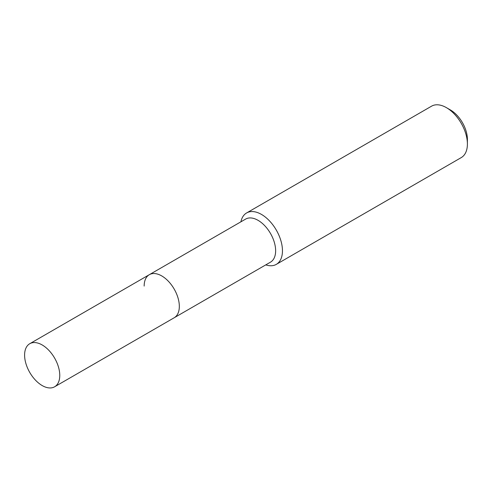 <?xml version="1.0" encoding="UTF-8"?>
<svg xmlns="http://www.w3.org/2000/svg" width="492" height="492" viewBox="0 0 492 492"><rect width="100%" height="100%" fill="white"/><g stroke="black" fill="none" stroke-linecap="round" stroke-linejoin="round"><path stroke-width="0.74" d="M54.612 386.792A24.864 14.354 -120 0 0 59.766 375.408A24.864 14.354 -120 0 0 48.911 350.39A24.864 14.354 -120 0 0 29.748 343.724A24.864 14.354 -120 0 0 24.6 355.107A24.864 14.354 -120 0 0 35.455 380.132A24.864 14.354 -120 0 0 54.612 386.792L174.174 317.764A24.864 14.354 -120 0 0 179.328 306.381A24.864 14.354 -120 0 1 174.174 317.764L270.483 262.162A24.864 14.354 -120 0 0 275.637 250.779A24.864 14.354 -120 0 0 264.782 225.754A24.864 14.354 -120 0 0 245.619 219.094L149.31 274.696A24.864 14.354 -120 0 0 144.162 286.08M149.31 274.696A24.864 14.354 -120 0 1 168.473 281.356A24.864 14.354 -120 0 1 179.328 306.381A24.864 14.354 -120 0 0 168.473 281.356A24.864 14.354 -120 0 0 149.31 274.696L29.748 343.724M265.785 264.874A29.692 17.14 -120 0 0 276.307 264.37A29.692 17.14 -120 0 0 282.457 250.779A29.692 17.14 -120 0 0 269.499 220.902A29.692 17.14 -120 0 0 246.621 212.944A29.692 17.14 -120 0 0 240.92 221.806M446.404 107.643L450.408 109.95A24.034 13.874 -120 0 1 467.4 139.384L467.4 144.002A29.692 17.14 -120 0 0 446.404 107.643A29.692 17.14 -120 0 0 431.564 106.174L246.621 212.944M276.307 264.37L461.25 157.594A29.692 17.14 -120 0 0 467.4 144.002"/></g></svg>
